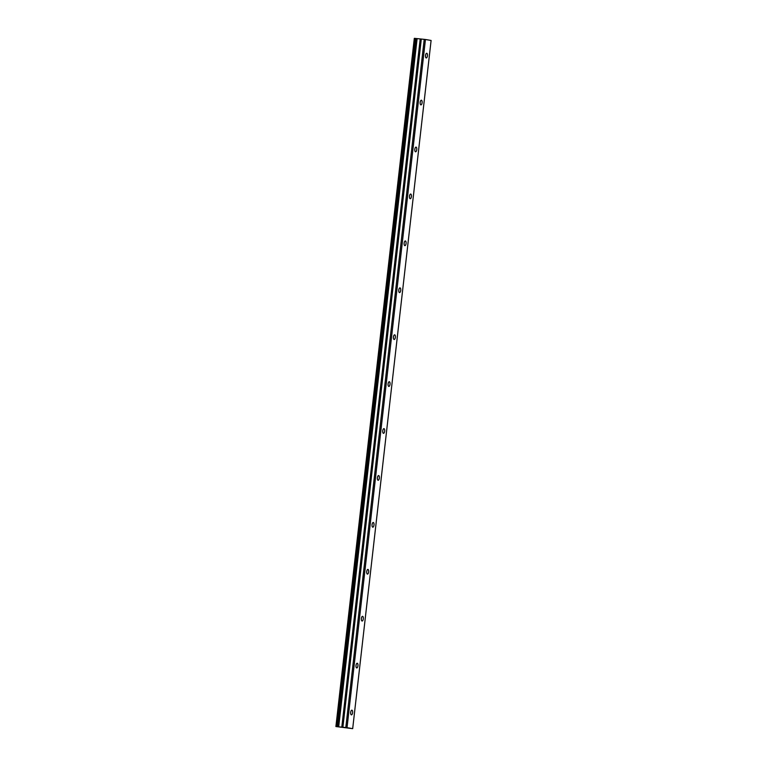 <?xml version="1.0" encoding="UTF-8"?>
<svg xmlns="http://www.w3.org/2000/svg" width="767" height="767" viewBox="0 0 767 767"><rect width="100%" height="100%" fill="white"/><g stroke="black" fill="none" stroke-linecap="round" stroke-linejoin="round"><path stroke-width="1.15" d="M427.449 55.78A2.359 0.978 95.8 0 0 426.73 53.268A2.359 0.978 95.8 0 0 425.522 55.454A2.359 0.978 95.8 0 0 426.251 57.966A2.359 0.978 95.8 0 0 427.449 55.78M352.609 712.687A2.359 0.978 95.8 0 0 351.88 710.175A2.359 0.978 95.8 0 0 350.682 712.361A2.359 0.978 95.8 0 0 351.401 714.873A2.359 0.978 95.8 0 0 352.609 712.687M357.949 665.766A2.359 0.978 95.8 0 0 357.23 663.254A2.359 0.978 95.8 0 0 356.022 665.44A2.359 0.978 95.8 0 0 356.751 667.952A2.359 0.978 95.8 0 0 357.949 665.766M363.299 618.844A2.359 0.978 95.8 0 0 362.58 616.332A2.359 0.978 95.8 0 0 361.372 618.518A2.359 0.978 95.8 0 0 362.091 621.03A2.359 0.978 95.8 0 0 363.299 618.844M368.639 571.923A2.359 0.978 95.8 0 0 367.92 569.411A2.359 0.978 95.8 0 0 366.722 571.597A2.359 0.978 95.8 0 0 367.441 574.109A2.359 0.978 95.8 0 0 368.639 571.923M373.989 525.002A2.359 0.978 95.8 0 0 373.27 522.49A2.359 0.978 95.8 0 0 372.062 524.676A2.359 0.978 95.8 0 0 372.791 527.188A2.359 0.978 95.8 0 0 373.989 525.002M379.339 478.081A2.359 0.978 95.8 0 0 378.61 475.569A2.359 0.978 95.8 0 0 377.412 477.755A2.359 0.978 95.8 0 0 378.131 480.267A2.359 0.978 95.8 0 0 379.339 478.081M384.679 431.159A2.359 0.978 95.8 0 0 383.96 428.648A2.359 0.978 95.8 0 0 382.762 430.833A2.359 0.978 95.8 0 0 383.481 433.345A2.359 0.978 95.8 0 0 384.679 431.159M390.029 384.238A2.359 0.978 95.8 0 0 389.31 381.726A2.359 0.978 95.8 0 0 388.102 383.912A2.359 0.978 95.8 0 0 388.821 386.424A2.359 0.978 95.8 0 0 390.029 384.238M395.369 337.317A2.359 0.978 95.8 0 0 394.65 334.805A2.359 0.978 95.8 0 0 393.452 336.981A2.359 0.978 95.8 0 0 394.171 339.503A2.359 0.978 95.8 0 0 395.369 337.317M400.719 290.396A2.359 0.978 95.8 0 0 400 287.874A2.359 0.978 95.8 0 0 398.792 290.06A2.359 0.978 95.8 0 0 399.521 292.582A2.359 0.978 95.8 0 0 400.719 290.396M406.069 243.475A2.359 0.978 95.8 0 0 405.34 240.953A2.359 0.978 95.8 0 0 404.142 243.139A2.359 0.978 95.8 0 0 404.861 245.661A2.359 0.978 95.8 0 0 406.069 243.475M411.409 196.544A2.359 0.978 95.8 0 0 410.69 194.032A2.359 0.978 95.8 0 0 409.492 196.218A2.359 0.978 95.8 0 0 410.211 198.73A2.359 0.978 95.8 0 0 411.409 196.544M416.759 149.623A2.359 0.978 95.8 0 0 416.04 147.111A2.359 0.978 95.8 0 0 414.832 149.297A2.359 0.978 95.8 0 0 415.551 151.808A2.359 0.978 95.8 0 0 416.759 149.623M422.099 102.701A2.359 0.978 95.8 0 0 421.38 100.189A2.359 0.978 95.8 0 0 420.182 102.375A2.359 0.978 95.8 0 0 420.901 104.887A2.359 0.978 95.8 0 0 422.099 102.701M347.029 727.682L335.898 726.541L352.686 728.65L347.029 727.682L425.445 39.491L431.102 40.459L352.686 728.65M335.898 726.541L414.314 38.35L415.58 38.455L421.304 39.04L342.887 727.231M425.445 39.491L421.304 39.04M345.812 727.538L424.218 39.347M338.698 726.828L417.114 38.638M337.566 726.694L415.973 38.503M414.688 38.369L336.282 726.56M337.173 726.646L415.58 38.455M420.201 39.002L341.794 727.183M342.657 727.269L421.064 39.079"/></g></svg>
